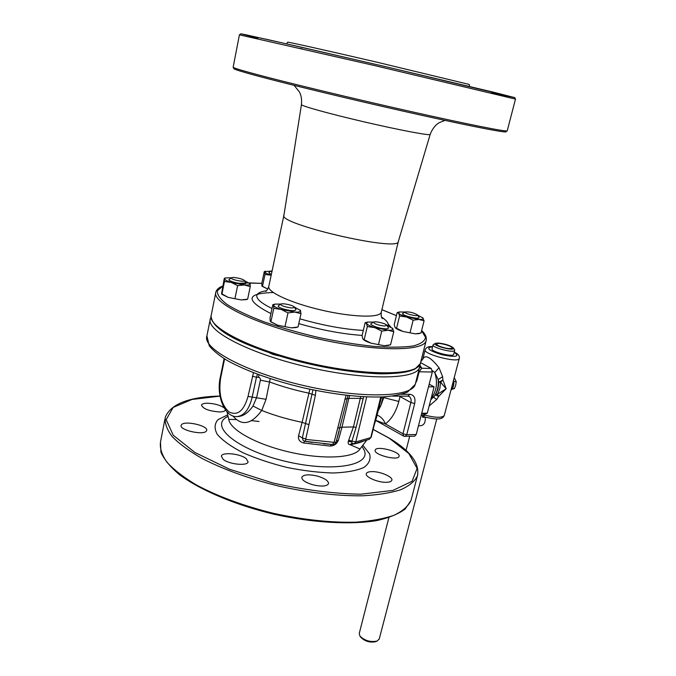 <?xml version="1.0" encoding="UTF-8"?>
<svg xmlns="http://www.w3.org/2000/svg" width="676" height="676" viewBox="0 0 676 676"><rect width="100%" height="100%" fill="white"/><g stroke="black" fill="none" stroke-linecap="round" stroke-linejoin="round"><path stroke-width="1.01" d="M438.369 345.799L436.383 344.025C436.747 341.845 453.25 346.078 452.176 348.089C449.608 349.154 445.011 348.394 438.369 345.799M417.574 315.084L422.999 317.99C423.725 319.106 422.365 319.579 418.909 319.427L406.622 317.002C402.245 315.616 399.584 314.34 398.637 313.182L399.474 311.957L405.118 312.042M417.447 314.881L417.506 314.965C418.841 317.213 402.693 313.208 405.287 311.94C409.571 311.695 413.627 312.684 417.447 314.881M418.892 317.179L418.968 317.298C420.742 320.28 399.474 314.999 402.921 313.318L405.237 311.966M418.579 333.665L415.292 333.86L403.04 331.468L396.567 328.274L399.584 316.005L406.622 317.002L413.146 320.196L418.909 319.427L424.08 320.838L422.711 317.686M424.08 320.838L420.996 333.04L415.292 333.86L403.04 331.468C399.296 330.277 396.787 329.111 395.511 327.995M295.885 327.547L291.314 327.852L277.701 325.232L270.561 321.717M246.081 299.645L241.121 299.907L228.218 297.398L221.736 294.229M265 274.439L271.177 275.216C267.341 273.974 265.229 272.893 264.857 271.963L265 274.439L262.499 286.294L267.789 289.058L262.17 286.328M387.931 345.478L384.306 345.723L371.065 343.18C367.321 341.955 364.761 340.746 363.392 339.546L363.333 339.487M375.205 450.055C376.388 445.332 400.995 451.788 399.068 456.325L399.06 456.342C398.189 461.193 373.067 454.635 375.188 450.123L375.205 450.055M371.141 471.645C379.337 471.011 393.398 476.867 391.818 480.315C391.404 481.439 389.849 482.089 387.162 482.275C378.94 482.985 364.677 477.019 366.341 473.623C366.772 472.473 368.369 471.814 371.141 471.645M317.374 476.081C324.894 478.338 328.62 480.881 328.528 483.72C326.736 486.39 321.548 486.762 312.954 484.827C305.408 482.546 301.699 480.011 301.817 477.214C303.659 474.527 308.839 474.146 317.374 476.081M246.106 458.539L248.092 461.911C247.551 466.22 229.122 464.404 223.207 459.41L221.339 456.139C222.007 451.83 240.073 453.621 246.106 458.539M206.298 431.153C203.146 435.555 179.098 430.004 181.134 425.348L181.582 424.613C185.131 420.345 208.614 425.863 206.67 430.511L206.298 431.153M225.404 409.876L225.37 410.07C224.931 411.253 223.004 411.878 219.582 411.946C209.028 411.118 202.994 408.836 201.482 405.101C201.947 403.893 203.915 403.268 207.405 403.226C214.317 403.504 219.869 405.017 224.06 407.772M404.375 436.282L414.574 436.223L416.23 434.499L432.31 372.028L431.212 368.471L420.573 362.632M419.813 364.778L419.534 367.448C416.543 379.692 365.446 380.58 307.225 366.958C248.962 353.472 205.555 330.589 210.337 318.768L211.03 317.264M278.858 355.863L273.214 354.503L269.572 352.889M418.486 425.745L420.954 425.694C424.232 424.942 425.652 422.128 425.221 417.253L422.703 417.286L422.12 415.402L424.638 415.377L422.576 416.712M424.638 415.377L423.877 414.042M284.571 306.583C281.444 305.527 280.253 304.69 280.996 304.073C282.644 302.916 293.646 305.4 294.33 307.09C293.891 308.349 290.638 308.18 284.571 306.583M295.911 309.456L295.987 309.566C295.42 311.247 291.153 311.028 283.168 308.924C279.053 307.529 277.49 306.422 278.478 305.611L280.929 304.115M294.237 306.963L300.6 310.597C300.862 311.78 298.927 312.27 294.787 312.075L281.131 309.422C276.569 307.918 274.05 306.549 273.56 305.324L274.853 304.132L281.047 304.048M273.788 308.357L273.56 305.324L272.834 304.69L269.994 317.923L270.197 321.007L270.907 321.759L273.788 308.357L281.131 309.422L287.993 312.887L294.787 312.075L300.997 313.647L300.212 309.988M300.997 313.647L298.04 326.981L291.314 327.852L277.701 325.232L270.907 321.759M287.993 312.887L285.052 326.339M231.344 278.064L231.564 277.743C233.009 276.678 243.613 278.977 244.213 280.481C245.692 282.534 231.276 279.839 231.344 278.064M245.743 282.72L245.81 282.821C247.788 285.551 228.792 282.002 228.91 279.653L231.496 277.777M244.247 280.532L250.196 283.861C250.238 284.866 248.236 285.238 244.205 284.976L231.26 282.424C227.051 281.055 224.821 279.847 224.559 278.799L225.64 277.912L231.437 277.819M250.264 286.573L247.636 299.198L241.121 299.907L228.218 297.398L221.567 293.654L224.305 278.301L224.474 281.486L231.26 282.424L237.622 285.635L244.205 284.976L250.264 286.573L249.968 283.354M237.622 285.635L235.003 298.37M224.474 281.486L221.914 294.178M271.879 271.921L271.338 270.975L272.115 270.797M271.372 274.321C269.225 273.45 268.473 272.8 269.107 272.36L271.287 271.008M262.499 286.294L261.925 285.855L261.798 283.337L264.274 271.617L271.076 271.144M413.146 320.196L410.079 332.507M399.339 311.991L397.184 312.549L394.209 324.674L395.114 327.547L396.567 328.274M397.184 312.549L398.637 313.182L399.584 316.005M386.765 325.207L392.807 328.578C393.466 329.82 391.886 330.378 388.083 330.243L374.8 327.657C370.144 326.145 367.372 324.742 366.493 323.449L367.634 322.055L373.735 322.08C375.332 320.982 386.182 323.627 386.824 325.291L384.399 326.069C377.462 325.071 373.904 323.745 373.727 322.089M373.667 322.122L371.209 323.559C368.505 324.649 379.008 328.604 385.227 328.806C387.694 328.899 388.751 328.553 388.404 327.767L388.337 327.657M362.057 335.702L365.15 322.697L366.493 323.449L367.305 326.55L364.17 339.715L362.826 338.853L362.057 335.702M367.305 326.55L374.8 327.657L381.754 331.113L388.083 330.243L393.778 331.705L392.376 328.088M393.778 331.705L390.567 344.802L384.306 345.723L371.065 343.18L364.17 339.715M381.754 331.113L378.552 344.321M367.457 322.097L365.15 322.697M454.221 377.639L456.232 381.644L455.725 385.117L454.399 388.573L451.872 389.291M454.399 388.573L452.362 388.556M456.232 381.644L453.807 381.61M375.763 420.337L385.43 423.936C383.765 419.703 381.002 416.729 377.14 415.013M407.991 396.144L409.005 396.389C410.881 397.564 411.507 399.617 410.881 402.55L402.955 433.764L385.43 423.936C391.7 419.019 396.161 411.523 398.815 401.451L383.774 397.598L380.782 405.752M378.197 410.738L380.782 405.744L382.962 397.598L381.416 397.674M380.546 406.318L379.211 406.648M399.119 396.119L400.04 396.558L400.133 396.119M232.84 415.917C241.721 426.319 251.345 424.503 261.73 410.467L266.057 399.305L270.223 378.661M253.001 406.039C248.261 412.825 243.132 416.34 237.614 416.593L236.837 416.602C244.011 415.909 249.106 409.546 252.114 397.488L256.449 377.259L258.283 377.318C259.837 377.478 260.53 378.442 260.378 380.191L256.643 397.496L253.001 406.039L261.73 410.467C274.008 415.326 287.477 419.289 302.113 422.356L298.589 435.724L302.349 437.93L303.186 440.6L304.834 441.318L303.186 440.6M237.614 416.593L237.191 416.585M227.93 416.289L225.792 417.607C210.151 427.68 239.752 450.824 286.599 461.598C333.378 472.608 372.02 465.341 364.001 449.768L362.116 446.608M359.581 449.625L359.015 450.25C351.503 458.328 320.914 459.435 288.914 451.948C256.888 444.538 230.905 430.257 228.885 419.965M258.283 377.318L259.119 374.842M416.23 434.499L406.732 434.736L402.955 433.764L403.656 436.121L405.085 436.468L406.732 434.736L414.692 403.53C415.681 397.97 414.025 394.902 409.724 394.319L401.612 394.277M415.478 383.427L416.923 380.487L419.145 371.749L421.74 368.243L419.644 367.076M381.441 397.268L376.507 417.591L375.577 419.433M312.937 389.9L302.349 437.93L305.772 439.037L315.379 395.316L315.878 390.491M309.853 389.249L302.113 422.356L308.653 424.57M298.589 435.724C297.913 439.476 299.637 441.91 303.752 443.025L304.496 441.251M303.752 443.025L330.201 446.075L331.578 444.453M304.977 441.31L332.423 444.478L323.542 443.794M330.201 446.075C334.079 445.873 336.783 443.971 338.313 440.389L336.403 441.048M346.095 395.274L334.088 442.341L336.124 442.062L347.979 395.485M360.899 396.618L360.316 398.35L348.841 398.375L349.678 395.663M334.088 442.341L306.051 439.451L304.834 441.318L312.278 442.442M333.648 442.662L332.584 444.538C334.274 444.445 335.457 443.617 336.124 442.062L339.175 430.933M352.162 443.574L351.723 441.935L352.466 443.659M380.757 397.006L370.769 437.592L355.77 441.935L354.216 443.718L352.01 443.507M366.696 396.922L355.77 441.935L348.689 440.279L348.309 441.327L351.723 441.935L356.108 427.316L363.654 396.778M348.309 441.327C347.844 443.287 348.326 444.394 349.745 444.639L350.362 444.622C356.286 443.667 360.857 442.4 364.06 440.845M350.362 444.622L351.79 443.481M349.745 444.639L351.841 443.481M398.815 401.451L400.192 396.119M431.212 368.471L421.74 368.243L419.83 364.947M398.35 241.433L398.257 241.738C397.97 251.971 276.763 223.764 283.945 215.137L301.445 104.653M505.927 131.888L505.454 131.93C500.705 132.133 460.956 124.181 404.51 111.456C348.14 98.755 285.264 83.52 255.536 75.442C242.185 71.817 234.961 69.577 233.879 68.732L233.144 67.228M266.454 290.773C261.198 291.483 258.071 292.835 257.049 294.829C255.587 298.336 260.581 302.89 272.022 308.493M299.857 318.802C322.9 325.452 344.05 329.33 363.308 330.437M388.049 325.697L388.151 325.342C388.548 322.993 386.334 320.221 381.517 317.036M286.582 43.839L287.722 42.199C285.855 41.371 326.255 50.396 376.743 62.141L469.245 84.449L469.558 86.444M421.494 414.067L425.449 414.025L427.3 413.197L421.697 413.247M427.3 413.197L434.11 386.849L428.508 386.799M434.11 386.849L429.175 384.205M438.124 343.028C445.408 343.864 450.512 345.512 453.444 347.979C455.658 351.74 431.136 345.428 435.395 343.332L438.124 343.028M435.327 343.374L433.071 344.828C431.499 347.548 454.247 353.413 454.695 350.388L454.542 349.729M360.147 636.395L360.95 637.46C365.082 641.397 369.983 642.808 375.636 641.676L375.721 641.642M379.253 638.964L377.149 641.051C370.516 642.377 364.77 640.73 359.928 636.108L359.26 633.404L388.877 517.596M433.054 344.904L432.048 348.824C430.468 351.596 453.19 357.46 453.647 354.393L453.672 354.317M432.412 370.617L434.778 372.518L438.175 379.54L438.817 382.21L442.898 380.056L440.591 382.261L446.16 388.742L437.473 394.269L438.614 396.491L446.16 388.742L442.898 380.056L442.628 376.684L439.028 367.727C430.519 357.055 425.103 354.207 422.762 359.201L420.81 361.668M429.167 405.98L436.696 399.491L438.614 396.491L435.538 394.843L430.764 399.812M421.123 362.936L424.063 364.55M436.696 399.491L433.586 397.26C437.203 392.502 438.732 386.596 438.175 379.54L442.628 376.684M439.028 367.727L434.778 372.518C437.904 382.455 436.679 391.108 431.102 398.477M396.423 315.641L381.872 309.709M261.798 283.405L245.861 282.94M222.598 286.311L217.334 290.832C216.988 294.728 220.334 299.341 227.373 304.673C236.549 310.301 248.895 316.072 264.392 321.987C281.334 327.784 299.578 332.989 319.123 337.611C338.718 341.684 357.139 344.633 374.403 346.442C390.314 347.523 403.183 347.38 413.036 346.011C420.81 344.008 424.959 341.093 425.5 337.273L421.579 330.75M273.298 292.531C245.802 293.266 245.008 300.288 270.924 313.605M298.792 323.618C321.48 330.116 342.588 334.045 362.125 335.414M390.787 326.99L388.092 323.855M222.649 286.058C219.049 287.385 216.793 289.345 215.889 291.939C211.326 302.586 255.207 324.387 313.791 337.949C372.332 351.638 423.404 351.942 426.1 340.856L426.319 339.994M215.695 292.945L211.284 314.957C206.535 326.601 249.951 349.289 308.18 362.767C366.358 376.371 417.379 375.662 420.32 363.603L420.556 362.674M213.599 322.756C221.06 335.102 262.068 353.252 310.368 364.195C358.66 375.188 403.183 376.49 415.157 368.614M301.986 48.79L300.719 48.486M257.852 38.211L241.112 33.842L270.096 40.112L385.185 66.578L493.455 92.189L514.563 97.589L491.579 92.688M383.96 396.863L383.774 397.598L382.962 397.598L383.14 396.905M253.483 372.73L248.033 396.423L266.057 399.305M260.378 380.191L269.817 382.033C281.799 386.478 294.787 390.187 308.771 393.145L315.379 395.316M252.351 376.194L256.449 377.259L257.488 374.25M415.486 383.385L415.233 384.382C412.056 397.336 361.001 398.967 303.051 385.404C245.05 371.986 201.989 348.453 206.907 335.904L209.281 345.918C213.692 351.123 219.894 356.108 227.896 360.874C246.825 371.166 271.659 380.064 302.392 387.585C333.336 394.454 360.046 397.572 382.523 396.939C392.266 396.313 400.581 394.708 407.476 392.131L415.233 384.382L419.534 367.448M248.033 396.423C243.833 411.008 237.453 416.154 228.91 411.861C221.17 404.603 218.416 393.322 220.646 378.028L224.576 358.914M220.646 378.028L220.249 377.462L224.119 358.626M400.091 396.575L410.881 402.55L414.692 403.53M392.35 396.102L407.949 396.144L409.724 394.319M363.02 398.747L360.316 398.35L353.421 426.936L341.971 427.198L348.841 398.375L344.777 399.144M432.31 372.028L418.436 371.783M416.923 380.487L416.213 380.529M338.313 440.389L341.971 427.198L337.899 428.111M369.18 439.349L371.183 437.262M356.108 427.316L353.421 426.936L348.689 440.279M376.709 416.762L374.132 425.28M227.626 414.903L218.044 419.627C214.385 423.801 214.157 428.77 217.368 434.524C222.666 440.549 231.158 446.599 242.836 452.675C256.043 458.48 270.746 463.406 286.937 467.446C303.287 470.733 318.658 472.583 333.048 472.997C346.171 472.524 356.404 470.699 363.756 467.538C369.113 463.728 371.048 459.165 369.561 453.833L362.995 445.484M411.456 498.761L411.033 500.384C408.338 506.138 402.71 511.09 394.159 515.222C383.951 518.762 371.225 521.078 355.965 522.168C330.919 522.776 303.423 519.827 273.459 513.321C243.757 505.944 218.145 496.53 196.623 485.089C183.906 477.493 174.062 469.921 167.09 462.384C161.885 455.049 159.688 448.272 160.482 442.079L164.936 419.128M228.775 419.373L236.152 419.585M251.59 420.666L259.06 421.469M350.388 444.825L360.038 449.016M220.004 396.043C189.018 396.88 170.783 403.944 165.299 417.236C164.572 423.091 166.862 429.53 172.16 436.552C179.25 443.794 189.221 451.095 202.082 458.472C223.824 469.617 249.655 478.887 279.577 486.289C309.735 492.872 337.375 496.04 362.488 495.804C377.783 494.976 390.525 492.956 400.707 489.745C409.225 485.934 414.794 481.32 417.405 475.904L417.81 474.349M373.11 429.429L389.258 438.225L408.803 453.495L417.109 468.392L412.106 481.278L392.942 490.413L360.688 494.207C333.522 493.717 304.242 489.982 272.859 482.994L229.519 469.22L194.916 452.489L173.242 435.234L166.169 419.678L173.141 407.434L192.052 399.457L220.021 396.119M398.257 241.738L430.156 134.482C429.632 135.783 399.195 130.037 363.874 121.807C328.536 113.593 299.983 105.608 301.462 104.535C301.927 99.626 301.251 95.426 299.443 91.953L294.102 85.37M381.332 311.949L381.222 312.388C379.709 318.05 352.095 317.255 321.353 310.064C290.587 302.941 266.547 291.711 268.837 286.235L283.895 215.416M505.454 131.93L507.22 130.857C506.425 131.964 468.468 124.485 410.45 111.447C352.542 98.442 285.889 82.362 255.029 74.03C239.667 69.873 232.383 67.558 233.169 67.085L239.422 34.831L374.698 65.597L515.484 99.102M239.422 34.831L240.783 33.8L245.836 34.763L298.412 46.534L390.238 67.761L514.723 97.581L515.492 99.076L507.253 130.747M426.548 413.678L421.579 413.729M437.473 394.269L439.806 388.692L440.591 382.261L438.817 382.21L437.989 388.979L435.538 394.843L437.473 394.269M444.309 415.326L444.276 415.47C442.112 418.005 435.513 417.852 424.469 415.013M454.204 352.28C460.102 356.649 456.047 357.469 442.028 354.748C428.44 350.464 425.288 347.81 432.572 346.788M432.598 346.67C428.812 346.205 426.336 347.219 425.179 349.712C422.627 354.106 458.548 363.401 459.257 358.5L459.291 358.381M453.469 380.529C454.035 384.517 453.182 387.762 450.909 390.246M417.506 314.965L418.968 317.298M234.995 283.455L248.878 282.881M249.402 282.889L261.798 283.371M381.881 309.676L396.432 315.599M211.064 316.055C212.264 332.212 250.205 348.385 300.761 361.939C330.471 369.079 357.089 373.042 380.605 373.828C394.514 373.879 405.913 372.341 414.794 369.214L420.32 363.603L426.1 340.856C426.97 337.493 425.483 334.054 421.63 330.556M294.33 307.09L295.987 309.566M274.65 304.183L272.952 304.656M295.674 327.606L297.499 327.125M244.213 280.481L245.81 282.821M245.895 299.705L247.568 299.231M225.454 277.963L224.339 278.284M265.567 271.203L264.46 271.524M418.444 333.699L419.695 333.395M387.762 345.52L389.013 345.216M386.824 325.291L388.404 327.767M220.241 377.495C216.168 395.401 224.483 417.219 236.837 416.602M325.35 443.955L323.491 443.786M311.535 442.341L312.329 442.45M337.89 435.724L339.183 430.899M354.216 443.718L369.231 439.332L371.175 437.296L381.103 396.989M227.043 411.904L228.877 419.931M359.024 450.25L366.815 440.042M364.001 449.768L363.443 448.653M403.623 436.105L375.738 420.421M210.118 319.883L206.907 335.904M373.127 429.361L389.553 438.302C410.636 451.103 419.923 463.635 417.405 475.904L411.033 500.384L405.178 509.02C398.527 513.954 389.131 517.791 376.988 520.537C350.633 525.024 312.211 522.818 273.315 514.081C234.58 504.752 199.834 489.931 179.284 474.527C170.175 466.837 164.057 459.393 160.939 452.176L160.482 442.079M430.156 134.482C433.426 125.499 439.468 122.474 439.544 122.533L445.002 120.404M265.71 291.407C266.42 291.322 267.426 289.759 268.735 286.717M398.282 241.687L381.222 312.388C381.044 315.979 381.45 318.041 382.439 318.565L381.999 318.033M453.444 347.979L454.61 349.847M375.636 641.676L377.149 641.051M409.664 436.35L406.039 450.495M436.772 418.934L379.211 639.124M454.695 350.388L453.647 354.393M454.23 352.154C458.227 353.954 459.908 356.075 459.257 358.5L444.276 415.47C442.704 418.799 439.637 420.818 422.897 416.5M450.867 390.39C453.427 387.787 454.323 384.365 453.571 380.123M425.145 349.838L422.846 358.88"/></g></svg>

